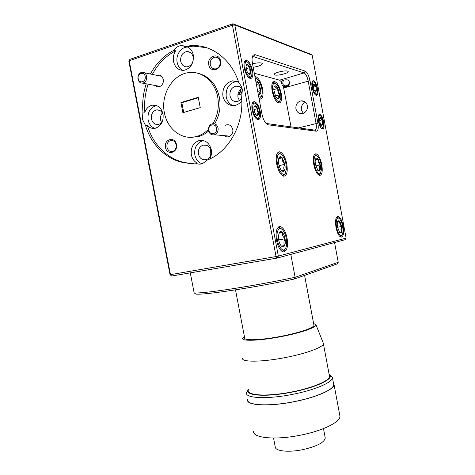 <?xml version="1.0" encoding="UTF-8"?>
<svg xmlns="http://www.w3.org/2000/svg" width="475" height="475" viewBox="0 0 475 475"><rect width="100%" height="100%" fill="white"/><g stroke="black" fill="none" stroke-linecap="round" stroke-linejoin="round"><path stroke-width="0.71" d="M283.373 80.251L282.738 83.256C283.415 87.78 290.065 85.868 289.079 81.409L288.8 80.53M138.16 78.357C138.653 83.944 146.039 82.359 145.208 76.808C144.697 71.179 137.305 72.847 138.16 78.357M146.722 76.736C146.822 80.251 145.481 82.395 142.696 83.167C140.113 83.238 138.522 81.742 137.916 78.672C137.815 75.115 139.187 72.966 142.037 72.23C144.572 72.206 146.134 73.708 146.722 76.736M208.869 129.901C209.338 135.69 217.449 134.342 216.612 128.577C216.125 122.746 208.008 124.183 208.869 129.901M218.132 128.47C218.268 131.617 217.051 133.718 214.492 134.775C211.28 135.31 209.273 133.754 208.472 130.126C208.341 126.914 209.594 124.794 212.236 123.773C215.389 123.328 217.36 124.889 218.132 128.47M321.254 116.654L320.702 116.019C317.882 113.127 318.09 123.025 320.946 126.653L322.863 127.442C324.057 124.593 323.517 120.994 321.254 116.654M318.428 115.389L319.194 115.093L320.215 115.68M321.201 118.299L320.37 117.61L319.907 117.747L319.449 119.362L320.186 123.405L321.836 125.655L322.739 123.886L322.008 119.878L321.201 118.299M321.836 125.655L322.739 123.886L322.008 119.878L320.69 118.875L320.37 117.61L319.598 118.334L319.907 117.747M322.917 127.383L322.436 128.244L321.527 128.44M320.649 124.42L322.739 123.886M319.503 120.531L322.008 119.878M248.977 63.555L248.241 62.742C243.966 58.413 243.633 70.342 247.932 75.382C249.244 76.95 250.337 77.318 251.216 76.487C252.783 72.99 252.035 68.679 248.977 63.555M244.292 62.213L245.884 61.346L247.493 62.231M248.805 65.502L247.546 64.481L246.572 64.731L246.02 66.352L246.935 71.339L248.562 73.904L249.369 74.403C250.212 74.587 250.711 73.952 250.871 72.503L249.963 67.569L248.805 65.502M249.369 74.403C249.108 74.005 249.607 73.37 250.871 72.503C249.814 71.108 249.512 69.463 249.963 67.569L248.176 66.215L247.546 64.481L246.24 65.544L246.572 64.731M251.495 76.101L250.794 77.484L248.894 77.781M248.069 73.364L250.871 72.503M246.169 68.75L249.963 67.569M256.702 104.613L256.179 104.055C251.881 99.619 251.394 112.029 255.728 116.797C256.933 118.156 257.961 118.447 258.804 117.669C260.799 115.936 259.481 107.772 256.702 104.613M252.231 103.485L253.858 102.636L255.449 103.526M256.542 106.62L255.312 105.729L254.446 106.002L253.828 107.819L254.737 112.795L256.197 115.087L257.129 115.627C257.949 115.704 258.436 114.998 258.584 113.507L257.682 108.585L256.542 106.62M257.129 115.627C256.85 115.128 257.331 114.422 258.584 113.507C257.527 112.088 257.224 110.449 257.682 108.585L255.912 107.326L255.312 105.729L254.101 106.78L254.446 106.002M259.101 117.289L258.364 118.637L256.387 118.893M255.568 114.332L258.584 113.507M253.888 109.642L257.682 108.585M315.05 83.238L314.379 82.442C311.582 79.61 311.849 89.193 314.699 92.999C315.507 94.115 316.184 94.43 316.73 93.943C317.864 91.188 317.306 87.62 315.05 83.238M312.093 81.831L312.853 81.528L313.856 82.092M314.996 84.847L314.141 84.063L313.613 84.194L313.197 85.672L313.933 89.722L315.608 92.132L316.54 90.511L315.81 86.492L314.996 84.847M315.608 92.132L316.54 90.511L315.81 86.492L314.48 85.423L314.141 84.063L313.577 84.532M316.789 93.884L316.314 94.763L315.442 94.97M314.563 91.063L316.54 90.511M313.292 87.204L315.81 86.492M235.505 289.857L244.661 337.921C243.859 340.658 259.314 340.302 278.38 336.828C297.433 333.391 313.892 327.952 313.957 325.333L313.874 324.894M313.601 323.451L315.976 324.734C317.051 327.21 301.209 332.803 281.503 336.567C259.427 340.919 240.368 341.442 242.731 338.04L244.393 336.52M323.232 343.009L323.386 343.68C323.641 347.047 306.595 353.477 285.594 357.509C262.004 362.193 241.229 362.288 242.541 358.251M248.722 390.658C247.6 395.711 268.541 396.643 292.089 391.899C313.061 387.861 329.923 380.57 329.49 376.295L329.347 375.529M329.08 374.092C335.837 377.874 317.864 387.184 292.161 392.101C265.4 397.51 243.164 395.568 248.461 389.298M330.285 374.971L332.435 377.625C332.916 382.215 315.008 390.028 292.647 394.339C267.526 399.398 245.254 398.323 246.454 392.896L247.986 390.224M273.547 438.033L275.203 446.726C274.805 451.054 288.087 452.687 302.462 449.724C316.683 446.458 324.282 442.569 325.262 438.051L325.132 437.35M247.766 399.76C246.608 405.418 268.921 406.725 294.031 401.648C316.386 397.338 334.252 389.328 333.729 384.536L333.563 383.675M253.472 431.235C252.504 437.974 275.138 440.361 300.378 435.195C322.852 430.843 340.64 421.889 339.934 416.124L339.744 415.085M333.42 382.903L334.02 384.489C334.548 389.316 316.564 397.385 294.055 401.719C268.767 406.832 246.305 405.513 247.481 399.819L247.635 399.059M334.566 242.559L338.236 262.289L295.112 277.293L290.807 254.386M190.297 272.864L194.15 292.921C203.11 293.799 252.943 286.271 295.112 277.293L294.197 279.062C253.288 287.773 205.283 294.975 196.098 294.138L194.15 292.921M294.197 279.062L336.953 263.987L338.236 262.289M261.333 96.52L260.543 98.01L259.083 98.693M258.78 97.072L261.102 96.752L261.814 95.41C263.257 91.455 260.662 81.943 257.355 79.147L255.229 78.197M240.356 92.061L239.56 93.498L237.963 94.329M238.331 92.898L240.112 92.168L241.235 88.973M341.834 235.143L341.08 236.307L340.023 236.639M337.185 223.802L337.44 226.997L339.714 232.56C340.539 233.308 341.192 233.13 341.662 232.026C340.682 230.357 340.723 228.511 341.792 226.486C340.106 224.936 339.435 223.173 339.773 221.202L337.588 221.469L338.063 220.685L337.185 223.802M336.205 222.627C335.89 229.027 339.673 237.482 341.762 235.208C342.517 234.49 342.926 233.011 342.997 230.773C342.861 225.411 341.679 221.35 339.453 218.601C337.577 217.152 336.49 218.494 336.205 222.627M303.288 113.347L301.364 109.873C300.996 106.216 302.409 103.687 305.591 102.285M295.919 108.799C295.592 104.565 297.332 101.917 301.138 100.848C304.398 100.67 306.482 102.279 307.39 105.682C307.723 109.802 306.066 112.438 302.409 113.59C299.036 113.899 296.875 112.302 295.919 108.799M281.319 81.682C282.934 80.02 285.309 79.468 288.432 80.038L289.061 80.982C290.047 83.98 289.026 85.904 286.009 86.759L282.233 85.619L281.319 81.682L279.555 80.168L254.297 73.227M242.256 89.169C240.677 86.812 238.581 85.791 235.962 86.106C231.551 87.448 229.562 90.689 229.995 95.837C231.153 100.088 233.688 102.012 237.607 101.603L241.716 98.889M241.858 88.587C238.788 90.571 237.5 93.516 237.987 97.411L239.542 100.848M220.554 60.943C219.141 52.012 206.797 56.086 208.768 64.737C210.116 73.578 222.484 69.706 220.554 60.943M220.139 61.412C219.402 58.52 217.74 57.071 215.145 57.059C211.601 57.908 209.98 60.408 210.277 64.576C211.037 67.527 212.752 68.97 215.412 68.911C218.868 68.002 220.442 65.502 220.139 61.412M224.265 135.642C227.863 139.151 233.949 134.674 232.72 129.36C231.373 125.216 228.873 123.862 225.209 125.287M238.539 81.991L232.477 80.839C225.411 82.923 222.223 88.083 222.912 96.312C224.77 103.105 228.825 106.145 235.083 105.42C237.785 104.779 240.023 103.2 241.799 100.688M191.3 163.281C171.517 162.723 153.752 147.09 147.446 125.703L145.546 125.519C152.445 149.186 173.434 165.555 195.362 163.062C197.719 164.273 200.135 164.457 202.617 163.608L207.302 160.057C228.511 151.923 244.043 124.765 241.627 97.63L242.375 89.733C241.84 87.056 240.683 84.835 238.883 83.083C231.996 59.862 211.814 44.353 191.538 45.606L185.624 46.295L181.705 45.517C178.535 45.748 175.91 47.346 173.826 50.32C163.928 55.462 156.132 63.353 150.438 73.993M237.625 81.528L235.737 81.617C228.718 83.683 225.548 88.789 226.231 96.948C227.175 101.264 229.467 104.168 233.112 105.652M343.146 225.981C341.941 220.347 340.272 217.128 338.135 216.321C335.736 216.737 335.029 220.471 336.027 227.519C337.25 233.183 338.918 236.402 341.032 237.167C343.449 236.698 344.149 232.97 343.146 225.981M287.066 238.082C285.6 231.396 283.337 227.543 280.28 226.516C276.61 226.955 275.358 231.568 276.515 240.356C278.012 247.083 280.268 250.931 283.29 251.91C286.989 251.394 288.248 246.78 287.066 238.082M321.789 164.688C320.411 158.383 318.47 154.743 315.964 153.775C313.512 154.096 312.787 157.688 313.779 164.552C315.186 170.899 317.122 174.533 319.592 175.453C322.062 175.085 322.792 171.499 321.789 164.688M286.793 164.089C285.214 157.029 282.857 152.932 279.716 151.798C276.575 152.113 275.553 156.15 276.646 163.917C278.261 171.03 280.612 175.121 283.706 176.189C286.87 175.821 287.897 171.784 286.793 164.089M259.124 98.907L260.009 99.168C262.734 98.853 263.607 95.451 262.633 88.962C260.953 81.718 258.453 77.52 255.146 76.368L254.885 76.356M281.182 93.332C279.621 86.503 277.364 82.561 274.413 81.498C271.991 81.783 271.243 85.019 272.163 91.206C273.76 98.087 276.017 102.03 278.926 103.033C281.36 102.713 282.114 99.483 281.182 93.332M323.742 122.081C322.757 117.592 321.403 114.998 319.693 114.297C318.179 114.493 317.751 116.785 318.41 121.178C319.414 125.691 320.762 128.28 322.46 128.957C323.98 128.743 324.407 126.451 323.742 122.081M317.579 88.861C316.54 84.182 315.127 81.468 313.34 80.714C311.879 80.881 311.475 83.083 312.122 87.329C313.179 92.025 314.587 94.739 316.356 95.469C317.822 95.285 318.226 93.082 317.579 88.861M260.199 111.352C258.923 105.818 256.999 102.588 254.428 101.656C252.13 101.822 251.37 104.601 252.148 109.992C253.442 115.556 255.366 118.786 257.907 119.676C260.217 119.486 260.983 116.707 260.199 111.352M252.534 70.591C251.174 64.772 249.138 61.352 246.436 60.337C244.239 60.473 243.527 63.116 244.287 68.275C245.676 74.13 247.707 77.544 250.378 78.518C252.581 78.357 253.3 75.715 252.534 70.591M287.601 71.131L288.188 71.535C289.132 73.055 277.709 75.964 274.835 74.955L274.194 74.539C273.155 73.043 284.822 70.062 287.601 71.131M252.528 63.816C256.512 62.848 259.54 62.599 261.612 63.074L262.36 63.585C261.986 65.069 258.928 66.304 253.181 67.29M285.232 248.87L284.056 250.64L281.633 251.121M278.397 235.731L278.629 239.643C279.163 242.493 280.072 244.613 281.348 246.002L281.42 246.068C282.732 247.255 283.801 247.089 284.626 245.569C283.575 243.509 283.723 241.241 285.065 238.771C282.969 236.894 282.055 234.775 282.334 232.4L279.229 232.803L279.692 231.966L278.397 235.731M276.996 234.335C276.224 242.422 281.675 252.724 284.81 249.333C285.843 248.342 286.455 246.549 286.639 243.954C286.728 237.928 285.338 233.172 282.471 229.68C279.538 227.305 277.715 228.855 276.996 234.335M285.273 173.351L284.252 175.049L282.275 175.554M278.451 160.045L278.677 163.709C279.205 166.511 280.102 168.69 281.354 170.246L281.687 170.602C282.821 171.629 283.735 171.588 284.436 170.477C283.433 168.672 283.575 166.612 284.863 164.291C282.845 162.438 281.972 160.277 282.233 157.819L279.134 157.468L278.451 160.045M277.109 158.46C276.325 166.119 282.037 177.11 284.935 173.743L286.377 169.421C286.413 163.305 284.893 158.418 281.829 154.755C279.258 152.695 277.691 153.93 277.109 158.46M320.512 173.244L319.723 174.557L318.482 174.931M315.133 161.114L315.376 164.362L318.018 170.632C318.867 171.392 319.538 171.303 320.037 170.371C319.063 168.768 319.141 166.939 320.263 164.873C318.499 163.222 317.769 161.304 318.078 159.119L315.626 158.822L315.133 161.114M314.052 159.707C313.577 166.369 318.102 176.005 320.382 173.375L321.551 169.433C321.444 163.756 320.097 159.345 317.508 156.204C315.548 154.666 314.397 155.836 314.052 159.707M272.899 85.001C270.845 90.63 277.032 104.601 279.817 100.819L280.511 99.453C281.782 95.647 279.306 86.521 276.302 84.016C274.734 82.703 273.6 83.03 272.899 85.001M280.007 100.575L279.258 102.012L277.709 102.541M273.992 87.079L273.766 89.733L275.553 96.211L276.984 98.177L278.504 98.705C279.371 98.301 279.757 96.995 279.662 94.792L277.905 88.403C276.866 86.503 275.886 85.648 274.96 85.838L273.992 87.079M210.995 150.771C209.701 146.288 207.053 144.4 203.057 145.113C199.47 146.638 197.921 149.607 198.402 154.013C199.737 158.585 202.451 160.449 206.542 159.6C209.986 158.015 211.47 155.07 210.995 150.771M210.645 149.477L210.063 154.458L210.443 155.818M163.198 115.104C162.028 111.34 159.79 109.612 156.483 109.915C152.665 111.186 150.985 114.196 151.448 118.934C152.552 122.989 154.868 124.824 158.401 124.438C160.307 123.957 161.743 122.681 162.705 120.614M162.367 112.973C160.734 114.926 160.134 117.254 160.568 119.955L161.524 122.502M193.177 57.137C192.25 53.473 190.178 51.603 186.966 51.526C182.394 52.547 180.304 55.795 180.702 61.263C181.658 65.016 183.795 66.88 187.114 66.856C191.55 65.74 193.568 62.498 193.177 57.137M193.283 59.755L192.803 61.904M176.421 144.507C175.043 136.016 163.62 139.181 165.514 147.446C166.826 155.859 178.273 152.873 176.421 144.507M176.112 144.786C175.198 141.538 173.322 140.131 170.489 140.553C167.788 141.639 166.624 143.866 166.986 147.238C167.918 150.528 169.83 151.929 172.71 151.436C175.34 150.32 176.474 148.105 176.112 144.786M155.289 85.524C158.549 89.199 164.445 84.681 163.21 79.384C162.123 75.745 160.022 74.403 156.893 75.353M173.826 50.32L175.667 50.831C173.583 54.079 172.864 57.641 173.523 61.524C175.055 67.515 178.475 70.466 183.777 70.377C190.73 68.56 193.895 63.418 193.266 54.958C192.428 51.068 190.487 48.355 187.429 46.829L185.624 46.295M187.987 47.114L187.12 47.102C180.809 47.167 175.607 55.278 177.169 62.433C177.971 66.215 179.859 68.881 182.828 70.425M146.235 83.826C143.213 92.993 142.114 102.38 142.939 111.999L142.417 119.302L145.546 125.519M142.939 111.999L144.851 112.237C146.347 108.312 148.853 105.967 152.362 105.183C157.777 104.773 161.334 107.706 163.026 113.988C163.756 121.327 161.215 126.071 155.408 128.214C152.428 128.826 149.773 127.989 147.446 125.703M156.72 105.628L156.097 105.717C150.041 107.688 147.369 112.427 148.099 119.92C149.049 124.189 151.27 126.991 154.749 128.339M209.754 158.977C211.357 156.121 211.868 153.015 211.286 149.655C209.249 142.589 205.093 139.591 198.811 140.653C193.076 143.052 190.588 147.773 191.354 154.808C192.167 158.608 194.085 161.369 197.107 163.085L195.362 163.062M203.638 140.612L202.255 140.897C196.549 143.278 194.073 147.951 194.833 154.933C195.848 159.428 198.259 162.379 202.071 163.786M189.507 137.299L198.532 136.562C202.19 135.518 205.556 133.665 208.632 130.993M214.658 123.821C219.45 115.752 221.029 106.928 219.402 97.345C216.309 84.111 209.137 76.083 197.879 73.275M212.954 123.643C217.758 115.532 219.349 106.661 217.71 97.031C215.027 81.706 202.023 70.811 189.074 72.58C172.68 74.029 160.461 94.596 164.403 112.795C167.289 129.414 182.477 140.784 196.787 136.42C201.097 135.185 204.98 132.846 208.43 129.408M180.939 102.535L198.271 97.333L200.23 107.641L182.887 112.7L180.939 102.535L181.848 102.677L183.718 112.456M346.115 238.123L345.07 239.721L277.103 258.085L171.671 276.034L170.026 274.669L128.885 61.447L129.206 60.77L170.472 274.657L276.052 256.559L232.435 25.181L129.206 60.77L129.877 59.375L232.934 23.75L310.644 54.215L312.176 55.213L234.792 24.973L278.338 256.096L346.115 238.123L312.176 55.213M181.848 102.677L198.342 97.731M171.671 276.034L170.026 274.669M276.052 256.559L277.103 258.085L278.338 256.096L276.052 256.559M232.934 23.75L232.435 25.181L234.792 24.973L232.934 23.75M175.667 50.831C165.799 55.949 158.021 63.804 152.338 74.397M148.141 84.188C145.13 93.308 144.032 102.659 144.851 112.237M206.583 47.678L193.331 46.14L187.429 46.829M157.296 85.898L158.917 86.201M272.418 82.923L273.671 82.484L275.417 83.41M276.901 98.099L278.504 98.705C277.887 97.678 278.273 96.377 279.662 94.792C278.077 92.975 277.489 90.844 277.905 88.403C275.933 87.857 274.948 87.002 274.96 85.838L274.134 86.907L274.467 86.171M275.441 95.992L279.662 94.792M273.76 89.603L277.905 88.403M314.159 154.957L315.157 154.719L316.801 155.687M315.299 159.766L318.078 159.119C317.27 158.098 316.564 157.842 315.964 158.353L315.626 158.822M315.709 165.912L320.263 164.873L318.078 159.119M317.817 170.43L320.037 170.371C320.583 169.142 320.661 167.307 320.263 164.873M277.186 153.383L278.831 152.867L280.885 154.048M278.659 158.68L282.233 157.819C281.182 156.607 280.262 156.346 279.472 157.035L279.134 157.468M279.116 165.644L284.863 164.291L282.233 157.819M281.592 170.501L284.436 170.477C285.16 169.094 285.303 167.028 284.863 164.291M277.442 228.131L279.318 227.567L281.728 229.051M278.979 233.029L282.334 232.4C281.36 231.444 280.476 231.301 279.692 231.966M278.683 239.934L285.065 238.771C284.525 235.927 283.617 233.801 282.334 232.4M281.426 246.08L284.626 245.569C285.374 243.895 285.517 241.627 285.065 238.771M252.433 63.335C251.756 59.351 252.005 56.614 253.187 55.124L255.075 54.655L305.164 71.108C307.248 72.283 308.863 75.478 310.009 80.691L317.894 123.144C318.672 128.25 318.149 130.934 316.332 131.201L268.256 124.812L266.392 123.773C264.355 121.671 262.889 118.447 261.98 114.101L252.433 63.335M266.077 123.452L314.747 130.108C316.267 129.895 316.706 127.656 316.065 123.399L308.162 80.904C307.206 76.558 305.858 73.898 304.113 72.93L253.911 56.798L252.243 57.303M291.044 126.89L283.266 85.886M237.916 94.614L238.759 94.834C240.849 94.881 242.013 92.987 242.25 89.157M226.142 135.808L228.772 136.046M336.466 217.366L337.321 217.188L338.93 218.197M337.511 221.623L339.773 221.202L338.063 220.685M337.488 227.276L341.792 226.486L339.773 221.202M339.512 232.352L341.662 232.026L341.792 226.486M237.304 86.414L238.147 86.159M255.123 77.615L256.352 78.44M256.411 84.485L259.012 83.713L255.954 81.813M257.711 91.414L260.912 90.482C259.237 88.558 258.602 86.302 259.012 83.713C257.877 81.7 256.791 80.786 255.746 80.958M258.257 94.317L259.57 94.596C258.97 93.522 259.415 92.15 260.912 90.482L259.012 83.713M259.57 94.596C260.543 94.181 260.989 92.809 260.912 90.482M298.567 127.912L317.894 123.144M310.009 80.691L283.765 87.94M279.555 80.168L304.113 72.93L305.164 71.108M255.075 54.655L253.911 56.798L252.243 57.327M268.256 124.812L266.451 123.548M314.747 130.108L316.332 131.201M160.134 86.426L142.696 83.167M160.497 76.113L144.287 72.705M229.959 136.153L214.492 134.775M322.863 127.442L322.436 128.244M251.216 76.487L250.794 77.484M258.804 117.669L258.364 118.637M313.31 84.805L313.613 84.194M316.73 93.943L316.314 94.763M304.594 275.399L313.957 325.333M339.934 416.124L334.02 384.489M332.435 377.625L333.729 384.536M323.487 428.598L325.262 438.051M323.386 343.68L329.49 376.295M315.976 324.734L323.356 343.312M261.102 96.752L260.543 98.01M240.112 92.168L239.56 93.498M341.762 235.208L341.08 236.307M301.138 100.848L304.849 101.692M240.291 87.085L235.962 86.106M218.031 57.897L215.145 57.059M235.737 81.617L232.477 80.839M337.256 216.487L338.135 216.321M278.683 226.824L280.28 226.516M314.901 154.031L315.964 153.775M278.178 152.178L279.716 151.798M273.208 81.854L274.413 81.498M319.016 114.475L319.693 114.297M312.651 80.91L313.34 80.714M253.139 102.024L254.428 101.656M245.13 60.747L246.436 60.337M284.81 249.333L284.056 250.64M284.935 173.743L284.252 175.049M320.382 173.375L319.723 174.557M279.817 100.819L279.258 102.012M206.958 145.35L203.057 145.113M159.618 110.331L156.483 109.915M190.285 52.464L186.966 51.526M173.072 140.725L170.489 140.553M187.12 47.102L181.705 45.517M156.097 105.717L152.362 105.183M202.255 140.897L198.811 140.653M198.532 136.562L196.787 136.42M315.614 159L315.964 158.353M279.169 157.635L279.472 157.035M193.331 46.14L191.538 45.606M253.591 56.727L252.445 57.089M252.332 57.202L253.187 55.124"/></g></svg>
